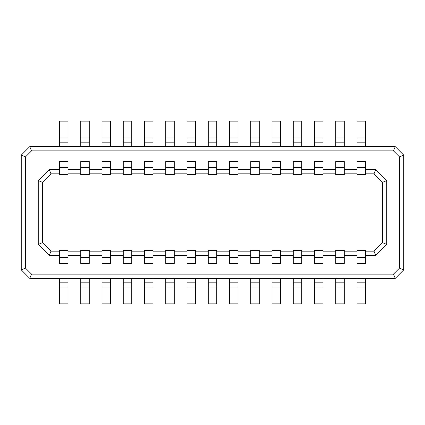 <?xml version="1.0" encoding="UTF-8"?>
<svg xmlns="http://www.w3.org/2000/svg" width="425" height="425" viewBox="0 0 425 425"><rect width="100%" height="100%" fill="white"/><g stroke="black" fill="none" stroke-linecap="round" stroke-linejoin="round"><path stroke-width="0.64" d="M344.25 251.175L357 251.175L357 255.425L344.25 255.425L344.25 250.325L335.75 250.325L335.75 255.425L323 255.425L323 251.175L335.75 251.175M365.5 251.175L374 251.175L375.758 255.425L365.5 255.425L365.5 250.325L357 250.325L357 251.175M301.75 251.175L314.5 251.175L314.5 255.425L301.75 255.425L301.75 250.325L293.25 250.325L293.25 255.425L280.5 255.425L280.5 251.175L293.25 251.175M259.25 251.175L272 251.175L272 255.425L259.25 255.425L259.25 250.325L250.75 250.325L250.75 255.425L238 255.425L238 251.175L250.75 251.175M216.75 251.175L229.5 251.175L229.5 255.425L216.75 255.425L216.75 250.325L208.25 250.325L208.25 255.425L195.5 255.425L195.5 251.175L208.25 251.175M174.25 251.175L187 251.175L187 255.425L174.25 255.425L174.25 250.325L165.75 250.325L165.75 255.425L153 255.425L153 251.175L165.75 251.175M131.75 251.175L144.5 251.175L144.5 255.425L131.75 255.425L131.75 250.325L123.25 250.325L123.25 255.425L110.5 255.425L110.5 251.175L123.25 251.175M89.25 251.175L102 251.175L102 255.425L89.25 255.425L89.25 250.325L80.75 250.325L80.75 255.425L68 255.425L68 251.175L80.75 251.175M49.242 255.425L51 251.175L59.5 251.175L59.5 255.425L49.242 255.425L38.25 244.433L38.25 180.567L49.242 169.575L59.5 169.575L59.5 173.825L51 173.825L49.242 169.575M357 173.825L344.25 173.825L344.25 169.575L357 169.575L357 174.675L365.5 174.675L365.5 169.575L375.758 169.575L374 173.825L365.5 173.825M335.75 173.825L323 173.825L323 169.575L335.75 169.575L335.75 174.675L344.25 174.675L344.25 173.825M314.5 173.825L301.75 173.825L301.75 169.575L314.5 169.575L314.5 174.675L323 174.675L323 173.825M293.25 173.825L280.5 173.825L280.5 169.575L293.25 169.575L293.25 174.675L301.75 174.675L301.75 173.825M272 173.825L259.25 173.825L259.25 169.575L272 169.575L272 174.675L280.5 174.675L280.5 173.825M250.75 173.825L238 173.825L238 169.575L250.75 169.575L250.75 174.675L259.25 174.675L259.25 173.825M229.5 173.825L216.75 173.825L216.75 169.575L229.5 169.575L229.5 174.675L238 174.675L238 173.825M208.25 173.825L195.5 173.825L195.5 169.575L208.25 169.575L208.25 174.675L216.75 174.675L216.75 173.825M187 173.825L174.25 173.825L174.25 169.575L187 169.575L187 174.675L195.5 174.675L195.5 173.825M165.75 173.825L153 173.825L153 169.575L165.75 169.575L165.75 174.675L174.25 174.675L174.25 173.825M144.5 173.825L131.75 173.825L131.75 169.575L144.5 169.575L144.5 174.675L153 174.675L153 173.825M123.25 173.825L110.5 173.825L110.5 169.575L123.25 169.575L123.25 174.675L131.75 174.675L131.75 173.825M102 173.825L89.25 173.825L89.25 169.575L102 169.575L102 174.675L110.5 174.675L110.5 173.825M80.75 173.825L68 173.825L68 169.575L80.75 169.575L80.75 174.675L89.25 174.675L89.25 173.825M29.75 278.375L21.25 269.875L21.25 155.125L29.75 146.625L395.25 146.625L403.75 155.125L403.75 269.875L395.25 278.375L29.75 278.375L31.508 274.125L393.492 274.125L399.5 268.117L399.5 156.883L393.492 150.875L31.508 150.875L25.5 156.883L25.5 268.117L31.508 274.125M365.5 255.425L365.5 263.5L357 263.5L357 255.425M344.25 255.425L344.25 263.5L335.75 263.5L335.75 255.425M323 255.425L323 263.5L314.5 263.5L314.5 255.425M301.75 255.425L301.75 263.5L293.25 263.5L293.25 255.425M280.5 255.425L280.5 263.5L272 263.5L272 255.425M259.25 255.425L259.25 263.5L250.75 263.5L250.75 255.425M238 255.425L238 263.5L229.5 263.5L229.5 255.425M216.75 255.425L216.75 263.5L208.25 263.5L208.25 255.425M195.5 255.425L195.5 263.5L187 263.5L187 255.425M174.25 255.425L174.25 263.5L165.75 263.5L165.75 255.425M153 255.425L153 263.5L144.5 263.5L144.5 255.425M131.75 255.425L131.75 263.5L123.25 263.5L123.25 255.425M110.5 255.425L110.5 263.5L102 263.5L102 255.425M89.25 255.425L89.25 263.5L80.75 263.5L80.75 255.425M68 255.425L68 263.5L59.5 263.5L59.5 255.425M59.5 169.575L59.5 161.5L68 161.5L68 169.575M80.75 169.575L80.75 161.5L89.25 161.5L89.25 169.575M102 169.575L102 161.5L110.5 161.5L110.5 169.575M123.25 169.575L123.25 161.5L131.75 161.5L131.75 169.575M144.5 169.575L144.5 161.5L153 161.5L153 169.575M165.75 169.575L165.75 161.5L174.25 161.5L174.25 169.575M187 169.575L187 161.5L195.5 161.5L195.5 169.575M208.25 169.575L208.25 161.5L216.75 161.5L216.75 169.575M229.5 169.575L229.5 161.5L238 161.5L238 169.575M250.75 169.575L250.75 161.5L259.25 161.5L259.25 169.575M272 169.575L272 161.5L280.5 161.5L280.5 169.575M293.25 169.575L293.25 161.5L301.75 161.5L301.75 169.575M314.5 169.575L314.5 161.5L323 161.5L323 169.575M335.75 169.575L335.75 161.5L344.25 161.5L344.25 169.575M357 169.575L357 161.5L365.5 161.5L365.5 169.575M375.758 169.575L386.75 180.567L386.75 244.433L375.758 255.425M51 173.825L42.5 182.325L42.5 242.675L38.25 244.433M374 251.175L382.5 242.675L382.5 182.325L386.75 180.567M374 173.825L382.5 182.325M51 251.175L42.5 242.675M42.5 182.325L38.25 180.567M382.5 242.675L386.75 244.433M393.492 274.125L395.25 278.375M403.75 269.875L399.5 268.117M403.75 155.125L399.5 156.883M393.492 150.875L395.25 146.625M21.25 269.875L25.5 268.117M29.75 146.625L31.508 150.875M25.5 156.883L21.25 155.125M68 138.003L59.5 138.003L59.5 121.125L68 121.125L68 146.625M68 161.5L68 167.153L59.5 167.153L59.5 161.5M68 173.825L68 174.675L59.5 174.675L59.5 173.825M59.5 138.003L59.5 146.625M59.5 142.189L68 142.189M59.5 286.997L68 286.997L68 303.875L59.5 303.875L59.5 278.375M59.5 263.5L59.5 257.848L68 257.848L68 263.5M59.5 251.175L59.5 250.325L68 250.325L68 251.175M68 286.997L68 278.375M68 282.811L59.5 282.811M123.25 286.997L131.75 286.997L131.75 303.875L123.25 303.875L123.25 278.375M123.25 263.5L123.25 257.848L131.75 257.848L131.75 263.5M131.75 286.997L131.75 278.375M131.75 282.811L123.25 282.811M153 138.003L144.5 138.003L144.5 121.125L153 121.125L153 146.625M153 161.5L153 167.153L144.5 167.153L144.5 161.5M144.5 138.003L144.5 146.625M144.5 142.189L153 142.189M272 286.997L280.5 286.997L280.5 303.875L272 303.875L272 278.375M272 263.5L272 257.848L280.5 257.848L280.5 263.5M272 251.175L272 250.325L280.5 250.325L280.5 251.175M280.5 286.997L280.5 278.375M280.5 282.811L272 282.811M187 286.997L195.5 286.997L195.5 303.875L187 303.875L187 278.375M187 263.5L187 257.848L195.5 257.848L195.5 263.5M187 251.175L187 250.325L195.5 250.325L195.5 251.175M195.5 286.997L195.5 278.375M195.5 282.811L187 282.811M259.25 138.003L250.75 138.003L250.75 121.125L259.25 121.125L259.25 146.625M259.25 161.5L259.25 167.153L250.75 167.153L250.75 161.5M250.75 138.003L250.75 146.625M250.75 142.189L259.25 142.189M280.5 138.003L272 138.003L272 121.125L280.5 121.125L280.5 146.625M280.5 161.5L280.5 167.153L272 167.153L272 161.5M272 138.003L272 146.625M272 142.189L280.5 142.189M195.5 138.003L187 138.003L187 121.125L195.5 121.125L195.5 146.625M195.5 161.5L195.5 167.153L187 167.153L187 161.5M187 138.003L187 146.625M187 142.189L195.5 142.189M293.25 286.997L301.75 286.997L301.75 303.875L293.25 303.875L293.25 278.375M293.25 263.5L293.25 257.848L301.75 257.848L301.75 263.5M301.75 286.997L301.75 278.375M301.75 282.811L293.25 282.811M314.5 286.997L323 286.997L323 303.875L314.5 303.875L314.5 278.375M314.5 263.5L314.5 257.848L323 257.848L323 263.5M314.5 251.175L314.5 250.325L323 250.325L323 251.175M323 286.997L323 278.375M323 282.811L314.5 282.811M165.75 286.997L174.25 286.997L174.25 303.875L165.75 303.875L165.75 278.375M165.75 263.5L165.75 257.848L174.25 257.848L174.25 263.5M174.25 286.997L174.25 278.375M174.25 282.811L165.75 282.811M301.75 138.003L293.25 138.003L293.25 121.125L301.75 121.125L301.75 146.625M301.75 161.5L301.75 167.153L293.25 167.153L293.25 161.5M293.25 138.003L293.25 146.625M293.25 142.189L301.75 142.189M323 138.003L314.5 138.003L314.5 121.125L323 121.125L323 146.625M323 161.5L323 167.153L314.5 167.153L314.5 161.5M314.5 138.003L314.5 146.625M314.5 142.189L323 142.189M174.25 138.003L165.75 138.003L165.75 121.125L174.25 121.125L174.25 146.625M174.25 161.5L174.25 167.153L165.75 167.153L165.75 161.5M165.75 138.003L165.75 146.625M165.75 142.189L174.25 142.189M365.5 138.003L357 138.003L357 121.125L365.5 121.125L365.5 146.625M365.5 161.5L365.5 167.153L357 167.153L357 161.5M357 138.003L357 146.625M357 142.189L365.5 142.189M357 286.997L365.5 286.997L365.5 303.875L357 303.875L357 278.375M357 263.5L357 257.848L365.5 257.848L365.5 263.5M365.5 286.997L365.5 278.375M365.5 282.811L357 282.811M208.25 286.997L216.75 286.997L216.75 303.875L208.25 303.875L208.25 278.375M208.25 263.5L208.25 257.848L216.75 257.848L216.75 263.5M216.75 286.997L216.75 278.375M216.75 282.811L208.25 282.811M238 138.003L229.5 138.003L229.5 121.125L238 121.125L238 146.625M238 161.5L238 167.153L229.5 167.153L229.5 161.5M229.5 138.003L229.5 146.625M229.5 142.189L238 142.189M216.75 138.003L208.25 138.003L208.25 121.125L216.75 121.125L216.75 146.625M216.75 161.5L216.75 167.153L208.25 167.153L208.25 161.5M208.25 138.003L208.25 146.625M208.25 142.189L216.75 142.189M229.5 286.997L238 286.997L238 303.875L229.5 303.875L229.5 278.375M229.5 263.5L229.5 257.848L238 257.848L238 263.5M229.5 251.175L229.5 250.325L238 250.325L238 251.175M238 286.997L238 278.375M238 282.811L229.5 282.811M250.75 286.997L259.25 286.997L259.25 303.875L250.75 303.875L250.75 278.375M250.75 263.5L250.75 257.848L259.25 257.848L259.25 263.5M259.25 286.997L259.25 278.375M259.25 282.811L250.75 282.811M89.25 138.003L80.75 138.003L80.75 121.125L89.25 121.125L89.25 146.625M89.25 161.5L89.25 167.153L80.75 167.153L80.75 161.5M80.75 138.003L80.75 146.625M80.75 142.189L89.25 142.189M102 286.997L110.5 286.997L110.5 303.875L102 303.875L102 278.375M102 263.5L102 257.848L110.5 257.848L110.5 263.5M102 251.175L102 250.325L110.5 250.325L110.5 251.175M110.5 286.997L110.5 278.375M110.5 282.811L102 282.811M80.75 286.997L89.25 286.997L89.25 303.875L80.75 303.875L80.75 278.375M80.75 263.5L80.75 257.848L89.25 257.848L89.25 263.5M89.25 286.997L89.25 278.375M89.25 282.811L80.75 282.811M110.5 138.003L102 138.003L102 121.125L110.5 121.125L110.5 146.625M110.5 161.5L110.5 167.153L102 167.153L102 161.5M102 138.003L102 146.625M102 142.189L110.5 142.189M144.5 286.997L153 286.997L153 303.875L144.5 303.875L144.5 278.375M144.5 263.5L144.5 257.848L153 257.848L153 263.5M144.5 251.175L144.5 250.325L153 250.325L153 251.175M153 286.997L153 278.375M153 282.811L144.5 282.811M344.25 138.003L335.75 138.003L335.75 121.125L344.25 121.125L344.25 146.625M344.25 161.5L344.25 167.153L335.75 167.153L335.75 161.5M335.75 138.003L335.75 146.625M335.75 142.189L344.25 142.189M335.75 286.997L344.25 286.997L344.25 303.875L335.75 303.875L335.75 278.375M335.75 263.5L335.75 257.848L344.25 257.848L344.25 263.5M344.25 286.997L344.25 278.375M344.25 282.811L335.75 282.811M131.75 138.003L123.25 138.003L123.25 121.125L131.75 121.125L131.75 146.625M131.75 161.5L131.75 167.153L123.25 167.153L123.25 161.5M123.25 138.003L123.25 146.625M123.25 142.189L131.75 142.189M59.5 167.71L68 167.71M68 257.29L59.5 257.29M131.75 257.29L123.25 257.29M144.5 167.71L153 167.71M280.5 257.29L272 257.29M195.5 257.29L187 257.29M250.75 167.71L259.25 167.71M272 167.71L280.5 167.71M187 167.71L195.5 167.71M301.75 257.29L293.25 257.29M323 257.29L314.5 257.29M174.25 257.29L165.75 257.29M293.25 167.71L301.75 167.71M314.5 167.71L323 167.71M165.75 167.71L174.25 167.71M357 167.71L365.5 167.71M365.5 257.29L357 257.29M216.75 257.29L208.25 257.29M229.5 167.71L238 167.71M208.25 167.71L216.75 167.71M238 257.29L229.5 257.29M259.25 257.29L250.75 257.29M80.75 167.71L89.25 167.71M110.5 257.29L102 257.29M89.25 257.29L80.75 257.29M102 167.71L110.5 167.71M153 257.29L144.5 257.29M335.75 167.71L344.25 167.71M344.25 257.29L335.75 257.29M123.25 167.71L131.75 167.71"/></g></svg>
